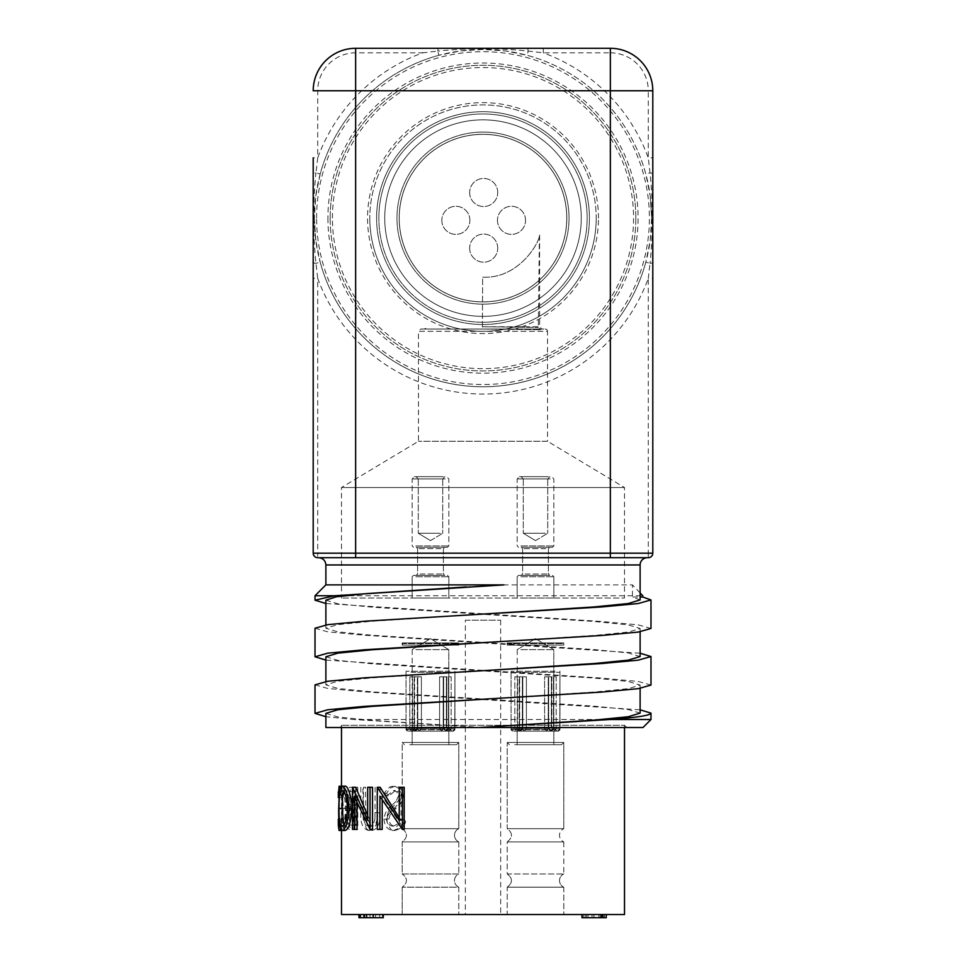 <?xml version="1.0" encoding="UTF-8"?>
<svg xmlns="http://www.w3.org/2000/svg" width="966" height="966" viewBox="0 0 966 966"><rect width="100%" height="100%" fill="white"/><g stroke="black" fill="none" stroke-linecap="round" stroke-linejoin="round"><path stroke-width="0.72" stroke-dasharray="4.83 3.62" d="M650.987 628.468L638.212 624.869L601.782 621.476L325.88 603.509M315.013 595.744L642.776 595.744M650.987 685.063L638.212 681.465L601.794 678.072L325.88 660.104M315.013 628.238L327.812 631.849L364.23 635.23L640.12 653.209M650.987 719.513L353.568 719.513L325.88 716.712M315.013 684.834L327.74 688.444L364.134 691.837L640.12 709.805M640.12 631.8L640.12 628.468L628.685 632.005L596.01 635.302L488.422 642.33M640.12 656.542L628.166 652.931L594.102 649.55L371.874 635.23L337.822 631.849L325.88 628.238L337.629 624.664L371.137 621.307L480.839 614.195M640.12 599.934L632.44 597.024L640.12 597.024M325.88 584.877L632.44 584.877L632.44 597.024M503.962 584.877L466.337 586.905M325.88 600.164L337.834 603.774L371.898 607.155L594.114 621.476L628.166 624.857L640.12 628.468M640.12 688.408L640.12 685.063L628.492 688.625L595.298 691.958L486.417 699.046M640.12 713.137L628.166 709.527L594.102 706.146L371.886 691.837L337.834 688.456L325.88 684.846L337.822 681.235L371.886 677.854L483 670.694M325.88 656.771L337.846 660.37L371.91 663.763L594.126 678.072L628.178 681.465L640.12 685.063M566.825 218.099A83.825 83.825 0 0 1 441.088 290.694A83.825 83.825 0 0 1 441.088 145.516A83.825 83.825 0 0 1 566.825 218.099A83.825 83.825 0 0 0 441.088 145.516A83.825 83.825 0 0 0 441.088 290.694A83.825 83.825 0 0 0 566.825 218.111M581.266 218.099A98.266 98.266 0 0 0 433.867 133.006A98.266 98.266 0 0 0 433.867 303.203A98.266 98.266 0 0 0 581.266 218.111M581.254 218.099A98.266 98.266 0 0 1 433.867 303.203A98.266 98.266 0 0 1 433.867 133.006A98.266 98.266 0 0 1 581.254 218.099M483 301.899A83.788 83.788 0 0 0 555.571 176.21A83.788 83.788 0 0 0 410.429 176.21A83.788 83.788 0 0 0 483 301.899A83.776 83.776 0 0 1 399.224 218.099A83.776 83.776 0 0 1 483 134.334A83.776 83.776 0 0 1 566.776 218.099A83.776 83.776 0 0 1 483 301.875A83.776 83.776 0 0 0 566.776 218.099A83.776 83.776 0 0 0 483 134.334A83.776 83.776 0 0 0 399.236 218.099A83.776 83.776 0 0 0 483 301.875A83.764 83.764 0 0 1 399.236 218.111A83.764 83.764 0 0 1 483 134.334A83.764 83.764 0 0 1 566.764 218.099A83.764 83.764 0 0 1 483 301.875A83.764 83.764 0 0 1 399.236 218.099A83.764 83.764 0 0 1 483 134.334A83.764 83.764 0 0 1 566.764 218.099A83.764 83.764 0 0 1 483 301.875M441.824 220.32A14.031 14.031 0 0 0 455.867 234.364A14.031 14.031 0 0 0 469.899 220.32A14.031 14.031 0 0 0 455.867 206.289A14.031 14.031 0 0 0 441.824 220.32M497.466 220.32A14.031 14.031 0 0 0 511.497 234.364A14.031 14.031 0 0 0 525.54 220.32A14.031 14.031 0 0 0 511.497 206.289A14.031 14.031 0 0 0 497.466 220.32M469.645 192.512A14.031 14.031 0 0 0 483.676 206.543A14.031 14.031 0 0 0 497.719 192.512A14.031 14.031 0 0 0 483.676 178.469A14.031 14.031 0 0 0 469.645 192.512M469.645 248.141A14.031 14.031 0 0 0 483.676 262.172A14.031 14.031 0 0 0 497.719 248.141A14.031 14.031 0 0 0 483.676 234.098A14.031 14.031 0 0 0 469.645 248.141M469.899 220.32A14.031 14.031 0 0 0 448.852 208.173A14.031 14.031 0 0 0 448.852 232.48A14.031 14.031 0 0 0 469.899 220.32M497.719 192.512A14.031 14.031 0 0 0 476.661 180.352A14.031 14.031 0 0 0 476.661 204.659A14.031 14.031 0 0 0 497.719 192.512M497.719 248.141A14.031 14.031 0 0 0 476.661 235.982A14.031 14.031 0 0 0 476.661 260.301A14.031 14.031 0 0 0 497.719 248.141M525.54 220.32A14.031 14.031 0 0 0 504.481 208.173A14.031 14.031 0 0 0 504.481 232.48A14.031 14.031 0 0 0 525.54 220.32M555.064 671.237L511.062 671.237L555.064 671.237M517.052 731.141L558.602 731.141L517.052 731.141M550.475 731.141L548.229 727.966L553.808 727.966L551.381 727.966L553.929 731.141L556.187 728.871L559.785 728.871L551.84 728.871L550.475 731.141L557.515 731.141L554.375 731.141L556.187 728.871L559.785 728.871L551.84 728.871L550.475 731.141L557.515 731.141L550.149 731.141L548.229 727.966L553.808 727.966L551.381 727.966L553.929 731.141L556.971 731.141L550.475 731.141M519.37 731.141L522.365 727.966L544.607 727.966L546.527 731.141L548.217 728.883L548.229 676.804L544.607 676.804L544.607 727.966L546.527 731.141L519.805 731.141L522.365 727.966L544.607 727.966L544.607 676.804L551.84 676.804L551.84 728.871L551.84 676.804L544.607 676.804L548.217 676.804L548.217 728.883L546.853 731.141L519.37 731.141L546.853 731.141L519.37 731.141L517.559 728.871L519.37 731.141M520.553 731.141L553.844 731.141L520.855 731.141L522.799 727.966L517.221 727.966L519.636 727.966L516.653 731.141L514.83 728.883L514.83 676.804L517.559 676.804L517.559 728.871L517.559 676.804L522.365 676.804L522.365 727.966L522.365 676.804L519.636 676.804L519.636 727.966L517.088 731.141L514.045 731.141L553.844 731.141L520.855 731.141L522.799 727.966L517.221 727.966L519.636 727.966L519.636 676.804L514.83 676.804L522.365 676.804L514.83 676.804L514.83 728.883L516.653 731.141L513.501 731.141L520.879 731.141L513.501 731.141L520.553 731.141L519.189 728.871L520.553 731.141M524.502 731.141L522.799 728.871L553.47 728.871L551.212 731.141L548.664 727.966L526.41 727.966L524.502 731.141L551.212 731.141L548.664 727.966L526.41 727.966L524.502 731.141L551.646 731.141L524.164 731.141L522.799 728.871L553.47 728.871L551.646 731.141L524.502 731.141M512.886 742.456L563.806 742.456L507.21 742.456L563.806 742.456L507.21 742.456L507.21 828.671L563.806 828.671L507.21 828.671C512.849 833.09 512.849 837.498 507.21 841.905L563.806 841.905A7.245 7.245 0 0 1 563.806 828.671A7.245 7.245 0 0 0 563.806 841.905L507.21 841.905L563.806 841.905L507.21 841.905L507.21 873.952L563.806 873.952L507.21 873.952C512.849 878.372 512.849 882.779 507.21 887.186L563.806 887.186A7.245 7.245 0 0 1 563.806 873.952A7.245 7.245 0 0 0 563.806 887.186L507.21 887.186L563.806 887.186L507.21 887.186L507.21 914.536L563.806 914.536L507.21 914.536L563.806 914.536L507.21 914.536L507.21 887.186C512.849 882.779 512.849 878.36 507.21 873.952L507.21 841.905C512.849 837.498 512.849 833.078 507.21 828.671L507.21 742.456L512.886 742.456M514.697 744.726L561.548 744.726L514.697 744.726M550.173 744.726L517.172 744.726L550.173 744.726M522.799 676.804L522.799 727.966L522.799 676.804L526.41 676.804L526.41 727.966L526.41 676.804L519.189 676.804L519.189 728.871L519.189 676.804L522.799 676.804L522.799 728.871L522.799 676.804L519.189 676.804L526.41 676.804L522.799 676.804M548.664 676.804L548.664 727.966L548.664 676.804L551.381 676.804L551.381 727.966L551.381 676.804L556.187 676.804L553.47 676.804L553.47 728.871L553.47 676.804L548.664 676.804L556.187 676.804L556.187 728.871L556.187 676.804L548.664 676.804M520.891 649.635L553.808 649.635L520.891 649.635M516.11 672.276L559.785 672.276L516.11 672.276M450.035 671.237L406.034 671.237L450.035 671.237M412.023 731.141L453.585 731.141L412.023 731.141M445.447 731.141L412.156 731.141L445.145 731.141L443.201 727.966L448.779 727.966L446.364 727.966L448.912 731.141L451.17 728.871L454.757 728.871L446.811 728.871L445.447 731.141L452.499 731.141L449.347 731.141L451.17 728.871L446.811 728.871L445.447 731.141L452.499 731.141L412.156 731.141L445.145 731.141L443.201 727.966L448.779 727.966L446.364 727.966L448.912 731.141L451.955 731.141L445.447 731.141M414.354 731.141L417.336 727.966L439.59 727.966L441.498 731.141L443.201 728.883L443.201 676.804L443.201 727.966L443.201 676.804L439.59 676.804L439.59 727.966L441.498 731.141L414.788 731.141L417.336 727.966L439.59 727.966L439.59 676.804L446.811 676.804L446.811 728.871L446.811 676.804L439.59 676.804L443.201 676.804L443.201 728.883L441.836 731.141L414.354 731.141L441.836 731.141L414.354 731.141L412.53 728.871L414.354 731.141M415.525 731.141L417.771 727.966L412.192 727.966L414.619 727.966L412.071 731.141L409.813 728.883L409.813 676.804L412.53 676.804L412.53 728.871L412.53 676.804L417.336 676.804L417.336 727.966L417.336 676.804L414.619 676.804L414.619 727.966L412.071 731.141L415.851 731.141L417.771 727.966L412.192 727.966L414.619 727.966L414.619 676.804L409.813 676.804L417.336 676.804L409.813 676.804L409.813 728.883L411.625 731.141L408.485 731.141L415.851 731.141L408.485 731.141L415.525 731.141L414.16 728.871L415.525 731.141M419.473 731.141L417.783 728.871L448.441 728.871L446.195 731.141L443.635 727.966L421.393 727.966L419.473 731.141L446.195 731.141L443.635 727.966L421.393 727.966L419.473 731.141L446.63 731.141L419.147 731.141L417.783 728.871L448.441 728.871L446.63 731.141L419.473 731.141M402.194 841.905L402.194 873.952L458.79 873.952A7.245 7.245 0 0 0 458.79 887.186L402.194 887.186L458.79 887.186A7.245 7.245 0 0 1 458.79 873.952L402.194 873.952L402.194 841.905L458.79 841.905L402.194 841.905C407.821 837.498 407.821 833.078 402.194 828.671L402.194 742.456L458.79 742.456L402.194 742.456L458.79 742.456L402.194 742.456L402.194 828.671L458.79 828.671L402.194 828.671C407.833 833.078 407.821 837.498 402.182 841.905M409.681 744.726L456.532 744.726L409.681 744.726M445.145 744.726L412.156 744.726L445.145 744.726M417.771 676.804L417.771 727.966L417.771 676.804L421.393 676.804L421.393 727.966L421.393 676.804L414.16 676.804L414.16 728.871L414.16 676.804L417.771 676.804L417.783 728.871L417.783 676.804L414.16 676.804L417.783 676.804M443.635 676.804L443.635 727.966L443.635 676.804L446.364 676.804L446.364 727.966L446.364 676.804L451.17 676.804L448.441 676.804L448.441 728.871L448.441 676.804L443.635 676.804L451.17 676.804L451.17 728.871L451.17 676.804L443.635 676.804M415.863 649.635L448.779 649.635L415.863 649.635M411.081 672.276L454.757 672.276L411.081 672.276M626.765 727.519L339.235 727.519L626.765 727.519L624.507 725.249L341.493 725.249L624.507 725.249L624.507 727.519M624.507 914.536L341.493 914.536M382.198 800.041L382.198 796.334L404.199 829.396M380.133 787.29L379.59 829.396L382.198 829.396M399.26 817.743L401.095 820.436L401.095 787.29L404.199 787.29M357.022 803.277L357.022 796.334L372.526 829.396M355.681 787.29L355.343 829.396L357.022 829.396M367.672 815.352L370.195 820.436L370.195 787.29L372.526 787.29M345.188 830.482C342.701 829.323 341.59 822.006 341.867 808.53L342.459 792.772C343.799 786.686 344.693 784.501 345.116 786.215M357.806 787.29L354.196 787.29C351.117 786.807 349.475 790.285 349.233 797.723L350.9 806.682L348.219 817.453C348.388 825.218 349.946 829.202 352.916 829.396L357.806 829.396L357.806 787.29L351.31 787.29C348.171 786.807 346.48 790.285 346.239 797.723L349.233 797.723M380.024 787.29L377.477 787.29L377.356 818.117C376.607 823.286 374.518 825.966 371.125 826.159L367.672 824.203L365.8 819.059L365.559 787.29L363.494 787.29L363.494 812.72C365.027 835.759 369.893 828.574 370.992 830.482C375.037 830.446 377.875 827.476 379.517 821.595L380.024 787.29L377.477 787.29M405.635 821.281A192.367 55.11 26.5 0 1 402.677 819.144C399.103 824.928 396.628 827.27 395.251 826.159C391.447 825.978 389.334 823.6 388.924 819.023L390.059 814.893L401.458 802.444L403.39 796.032C401.977 788.896 399.187 785.612 395.034 786.215L390.3 788.039L386.533 793.34A222.82 90.562 -150.7 0 0 389.056 795.924L395.372 790.526L398.741 791.903L400.298 795.863L398.064 801.297L388.574 811.186L386.134 819.083C389.105 828.393 392.148 832.197 395.251 830.482C401.747 828.236 405.213 825.169 405.635 821.281L403.909 821.281A194.42 54.796 26 0 1 400.878 819.144L397.775 823.926L393.283 826.159L395.251 826.159M341.493 825.556L342.254 830.482C343.268 829.613 344.21 827.15 345.091 823.117L346.383 808.095C345.84 795.187 344.464 787.882 342.254 786.215L341.541 795.018A224.39 136.363 179.4 0 0 341.493 797.554L341.493 819.144A222.735 134.491 0.6 0 0 341.541 821.643L341.493 830.325M338.933 797.554L341.493 797.554L342.278 790.526C343.932 792.023 344.983 797.976 345.454 808.385C344.959 819.675 343.896 825.604 342.254 826.159L341.493 819.144L338.921 819.144M458.79 841.905A7.245 7.245 0 0 1 458.79 828.671A7.245 7.245 0 0 0 458.79 841.905L458.79 873.952L458.79 841.905M465.346 620.196L500.654 620.196L465.346 620.196L465.346 914.536L500.654 914.536L465.346 914.536M338.329 819.144L339.102 826.159L342.254 826.159M338.329 797.554L339.126 790.526C340.757 791.311 341.831 797.264 342.362 808.385C340.889 823.225 339.803 829.154 339.102 826.159M339.09 830.482C340.141 829.613 341.107 827.15 342 823.117L343.328 808.095C342.616 794.511 341.215 787.205 339.102 786.215M402.194 887.186L402.194 914.536L458.79 914.536L402.194 914.536L458.79 914.536L402.194 914.536L402.194 887.186C407.821 882.779 407.821 878.36 402.194 873.952C407.833 878.36 407.821 882.779 402.182 887.186M372.019 917.7L369.99 917.7L369.99 914.536L364.484 914.536L373.202 914.536L369.99 914.536L369.99 917.7L364.484 917.7L372.019 917.7L372.019 914.536L382.826 914.536L366.645 914.536L383.285 914.536L358.978 914.536L372.019 914.536M601.226 914.536L581.967 914.536L603.062 914.536L592.049 914.536L601.226 914.536L601.226 917.7L594.03 917.7L594.03 914.536M606.274 917.7L606.274 914.536L606.274 917.7L581.967 917.7L606.274 917.7L598.932 917.7L598.932 914.536L581.967 914.536L606.274 914.536L588.27 914.536L598.932 914.536L598.932 917.7L581.967 917.7L581.967 914.536M400.878 819.144L402.677 819.144M393.283 826.159C389.455 826.051 387.294 823.672 386.823 819.023L388.924 819.023M386.823 819.023L387.982 814.893L390.059 814.893M387.982 814.893L399.634 802.444L401.458 802.444M399.634 802.444L401.615 796.032L403.39 796.032M401.615 796.032C401.023 789.874 398.173 786.602 393.065 786.215L395.034 786.215M393.065 786.215L390.361 786.735L386.968 789.343L384.371 793.34L386.533 793.34M384.371 793.34A224.209 89.85 -151.3 0 0 386.955 795.924L389.056 795.924M386.955 795.924L393.404 790.526L395.372 790.526M393.404 790.526L396.857 791.903L398.439 795.863L400.298 795.863M398.439 795.863L396.157 801.297L398.064 801.297M396.157 801.297L391.604 805.499L393.609 805.499M391.604 805.499C387.197 808.687 384.661 813.215 383.973 819.083L386.134 819.083M383.973 819.083C384.54 826.135 387.644 829.939 393.283 830.482L395.251 830.482M393.283 830.482C399.936 828.224 403.474 825.157 403.909 821.281M375.11 787.29L374.989 818.117L377.356 818.117M374.989 818.117C374.675 822.682 372.55 825.362 368.626 826.159L371.125 826.159M368.626 826.159L365.848 825.024L363.88 821.909L363.168 819.059L365.8 819.059M363.168 819.059L362.926 787.29L365.559 787.29M360.813 787.29L360.813 812.72C360.233 822.947 362.781 828.864 368.493 830.482L370.992 830.482M368.493 830.482C372.622 830.446 375.52 827.476 377.199 821.595L379.517 821.595M377.199 821.595L377.718 787.29M346.239 797.723L347.941 806.682L350.9 806.682M347.941 806.682L345.2 817.453L348.219 817.453M345.2 817.453C345.369 825.218 346.963 829.202 349.994 829.396L352.916 829.396M357.806 829.396L349.994 829.396M355.005 829.396L355.005 787.29M351.31 787.29L354.196 787.29L351.31 787.29M352.143 809.423L353.254 809.423L353.254 825.085L350.912 825.085C348.328 825.821 346.842 823.274 346.42 817.453L348.907 809.919L356.092 809.423L356.092 825.085L353.81 825.085C350.767 825.664 349.306 823.117 349.414 817.453L351.841 809.919L355.005 809.423M351.02 791.613L353.254 791.613L353.254 805.101L352.119 805.101C349.499 805.861 347.977 803.422 347.555 797.795C347.808 793.243 348.955 791.178 351.02 791.613L356.092 791.613L356.092 805.101L354.993 805.101C352.421 805.861 350.936 803.422 350.513 797.795L353.906 791.613M352.119 805.101L354.993 805.101M347.555 797.795L350.513 797.795M353.254 805.101L356.092 805.101M353.254 791.613L356.092 791.613M346.42 817.453L349.414 817.453M348.907 809.919L351.841 809.919M350.912 825.085L353.81 825.085M353.254 825.085L356.092 825.085M353.254 809.423L356.092 809.423M339.126 790.526L342.278 790.526M342.362 808.385L345.454 808.385M339.09 821.643L341.541 821.643M341.493 830.482L342.254 830.482M342 823.117L345.091 823.117M343.328 808.095L346.383 808.095M341.493 786.215L342.254 786.215M339.09 795.018L341.541 795.018M338.704 808.53L341.867 808.53M343.787 824.988L345.152 826.159L342.073 826.159M345.152 826.159C348.086 825.326 349.861 819.385 350.477 808.325L347.519 808.325M350.477 808.325C350.706 802.758 348.4 790.333 345.152 790.526L342.073 790.526M345.152 790.526L343.799 791.782M371.982 829.396L369.495 829.396M357.022 796.334L354.196 796.334M370.195 787.29L367.672 787.29M370.195 820.436L367.672 820.436M355.343 787.29L352.481 787.29M355.343 829.396L352.481 829.396M403.486 829.396L401.711 829.396M382.198 796.334L379.94 796.334M401.095 787.29L399.26 787.29M401.095 820.436L399.26 820.436M379.59 787.29L377.271 787.29M379.59 829.396L377.271 829.396M373.202 917.7L373.202 914.536M371.862 917.7L360.354 917.7L379.614 917.7L371.862 917.7L371.862 914.536M363.566 917.7L363.566 914.536M379.614 917.7L379.614 914.536M372.852 917.7L372.852 914.536M358.978 917.7L383.285 917.7L383.285 914.536M366.645 917.7L382.826 917.7L366.645 917.7L366.645 914.536M594.03 917.7L586.555 917.7L586.555 914.536M586.555 917.7L603.062 917.7L592.049 917.7L592.049 914.536L592.049 917.7L601.226 917.7M603.062 917.7L603.062 914.536M593.957 917.7L593.957 914.536L593.993 917.7M587.98 917.7L587.98 914.536M585.179 917.7L585.179 914.536M593.897 917.7L593.897 914.536M604.136 917.7L604.136 914.536M600.26 917.7L600.26 914.536M604.438 917.7L604.438 914.536M583.343 917.7L583.343 914.536M588.27 917.7L598.932 917.7L588.27 917.7L588.27 914.536M602.144 917.7L602.144 914.536M598.932 917.7L598.932 914.536L598.932 917.7M635.821 218.111A152.821 152.821 0 0 0 483 65.277A152.821 152.821 0 0 0 330.179 218.099A152.821 152.821 0 0 0 483 370.932A152.821 152.821 0 0 0 635.821 218.111M596.203 218.099A113.203 113.203 0 0 1 483 331.314A113.203 113.203 0 0 1 369.797 218.111A113.203 113.203 0 0 0 483 331.314A113.203 113.203 0 0 0 596.203 218.099A113.203 113.203 0 0 0 483 104.896A113.203 113.203 0 0 0 369.797 218.099A113.203 113.203 0 0 1 483 104.896A113.203 113.203 0 0 1 596.203 218.099M376.595 218.099A106.405 106.405 0 0 1 483 111.694A106.405 106.405 0 0 1 589.417 218.099A106.405 106.405 0 0 0 483 111.694A106.405 106.405 0 0 0 376.595 218.099A106.405 106.405 0 0 0 483 324.516A106.405 106.405 0 0 0 589.417 218.099A106.405 106.405 0 0 1 483 324.516A106.405 106.405 0 0 1 376.595 218.111A106.405 106.405 0 0 1 483 111.694A106.405 106.405 0 0 1 589.417 218.099A106.405 106.405 0 0 0 483 111.694A106.405 106.405 0 0 0 376.595 218.099A106.405 106.405 0 0 0 483 324.516A106.405 106.405 0 0 0 589.417 218.111M314.324 218.099A168.676 168.676 0 0 0 483 386.774A168.676 168.676 0 0 0 651.676 218.111A168.676 168.676 0 0 0 483 49.435A168.676 168.676 0 0 0 314.324 218.099M339.235 727.519A2.27 2.27 0 0 0 341.493 725.249L341.493 727.519M330.179 218.099A152.821 152.821 0 0 1 483 65.277A152.821 152.821 0 0 1 635.821 218.099A152.821 152.821 0 0 1 483 370.932A152.821 152.821 0 0 1 330.179 218.111M610.355 557.708L355.645 557.708M642.994 727.519L483 727.519L353.568 719.513M325.88 713.367L337.822 716.965L371.862 720.358L483 727.519L325.88 727.519M478.605 727.519L482.988 727.289M640.12 592.967L632.44 584.877M438.25 48.3L437.779 51.089C467.93 47.938 498.082 47.938 528.221 51.089L543.254 52.828L610.355 52.828L610.355 48.3L422.746 48.3L422.746 52.828L437.779 51.089L438.926 55.291L460.685 50.908L482.807 49.435L505.194 50.896L527.074 55.291A168.676 168.676 0 0 1 645.807 174.025L650.203 195.881L651.676 218.002L650.203 240.353L645.807 262.184L650.021 263.32L648.283 278.365L652.799 278.365L652.799 90.756L648.283 90.756L648.283 157.844L650.021 172.89C653.161 203.041 653.161 233.18 650.021 263.32L652.799 262.849M313.201 262.849L315.979 263.32L320.193 262.184A168.676 168.676 0 0 0 645.807 262.184A168.676 168.676 0 0 1 320.193 262.184L315.797 240.329L314.324 218.207L315.797 195.856L320.193 174.025A168.676 168.676 0 0 1 438.926 55.291A168.676 168.676 0 0 0 320.193 174.025L315.979 172.89L317.717 157.844L317.717 90.756A37.928 37.928 0 0 1 355.645 52.828L422.746 52.828A175.921 175.921 0 0 0 317.717 157.844L313.201 157.844L313.201 278.365L317.717 278.365L315.979 263.32C312.839 233.168 312.839 203.029 315.979 172.89L313.201 173.361M589.417 218.099A106.405 106.405 0 0 1 483 324.516A106.405 106.405 0 0 1 376.595 218.111M313.201 553.18A4.528 4.528 0 0 0 317.717 557.708A4.528 4.528 0 0 1 313.201 553.18L317.717 553.18L317.717 557.708L648.283 557.708L648.283 553.18L317.717 553.18L317.717 278.365A175.921 175.921 0 0 0 648.283 278.365L648.283 553.18L652.799 553.18L652.799 278.365M422.746 48.3L355.645 48.3A42.456 42.456 0 0 0 313.201 90.756L317.717 90.756M527.75 48.3L528.221 51.089L527.074 55.291A168.676 168.676 0 0 1 645.807 174.025L650.021 172.89L652.799 173.361M543.254 48.3L543.254 52.828A175.921 175.921 0 0 1 648.283 157.844L652.799 157.844M652.799 553.18A4.528 4.528 0 0 1 648.283 557.708A4.528 4.528 0 0 0 652.799 553.18M402.194 642.921L458.79 642.921L402.194 642.921L402.194 645.107L458.79 645.107L402.194 645.107L458.79 645.107L402.194 645.107L402.194 642.921L458.79 642.921L402.194 642.921L402.725 643.634L458.246 643.634L402.725 643.634L458.246 643.634L402.725 643.634L402.194 645.107L402.194 642.921M507.21 642.921L563.806 642.921L507.21 642.921L507.21 645.107L563.806 645.107L507.21 645.107L563.806 645.107L507.21 645.107L507.21 642.921L563.806 642.921L507.21 642.921L507.754 643.634L563.275 643.634L507.754 643.634L563.275 643.634L507.754 643.634L507.21 645.107L507.21 642.921M520.855 598.014L553.844 598.014L520.855 598.014M549.086 575.374L518.525 575.374L549.086 575.374M524.103 575.374L549.775 575.374L524.103 575.374M546.913 547.299L521.242 547.299L546.913 547.299M521.942 547.299L552.492 547.299L521.942 547.299M547.094 476.661L521.024 476.661L547.094 476.661M545.283 478.919L523.282 478.919L545.283 478.919M548.362 476.661L519.43 476.661L548.362 476.661M545.283 533.256L523.282 533.256L545.283 533.256M415.827 598.014L448.828 598.014L415.827 598.014M444.058 575.374L413.508 575.374L444.058 575.374M419.087 575.374L444.758 575.374L419.087 575.374M441.897 547.299L416.225 547.299L441.897 547.299M416.914 547.299L447.475 547.299L416.914 547.299M442.078 476.661L415.996 476.661L442.078 476.661M440.267 478.919L418.266 478.919L440.267 478.919M443.346 476.661L414.414 476.661L443.346 476.661M440.267 533.256L418.266 533.256L440.267 533.256M420.741 329.044L545.259 329.044L420.741 329.044L418.471 331.314L547.529 331.314L547.529 441.281L418.471 441.281L547.529 441.281L624.507 487.528L624.507 598.014L341.493 598.014L624.507 598.014M482.662 277.194C518.694 278.993 539.354 242.575 539.402 235.728C539.354 242.575 518.694 278.993 482.662 277.194C518.694 278.993 539.354 242.575 539.402 235.728C539.354 242.575 518.694 278.993 482.662 277.194L482.36 329.044L424.134 329.044L541.866 329.044L482.36 329.044L482.662 277.194C519.008 279.017 539.692 242.007 539.608 235.076C539.656 241.971 519.201 278.8 483 277.194L482.662 277.194C519.008 279.017 539.692 242.007 539.608 235.076C539.656 241.971 519.201 278.8 483 277.194M624.507 487.528L341.493 487.528L624.507 487.528M545.259 329.044A2.27 2.27 0 0 1 547.529 331.314L418.471 331.314L418.471 441.281L341.493 487.528L341.493 598.014M482.36 329.044L540.586 329.72L482.36 329.044M325.88 564.953L640.12 564.953M555.064 729.777L511.062 729.777L555.064 729.777M548.217 728.871L517.559 728.871L548.217 728.871M514.83 728.871L519.189 728.871L511.243 728.871L513.501 731.141L511.243 728.871L514.83 728.871M450.035 729.777L406.034 729.777L450.035 729.777M443.201 728.871L412.53 728.871L443.201 728.871M409.813 728.871L414.16 728.871L406.215 728.871L408.485 731.141L406.215 728.871L409.813 728.871M393.971 808.18L395.915 808.18M375.11 812.527L377.477 812.527M362.926 812.527L365.559 812.527M360.813 812.72L363.494 812.72M377.718 812.72L380.024 812.72M375.593 917.7L375.593 914.536M332.437 218.099A150.563 150.563 0 0 1 483 67.548A150.563 150.563 0 0 1 633.563 218.099A150.563 150.563 0 0 1 483 368.662A150.563 150.563 0 0 1 332.437 218.111M598.473 218.099A115.473 115.473 0 0 0 483 102.638A115.473 115.473 0 0 0 367.539 218.099A115.473 115.473 0 0 0 483 333.572A115.473 115.473 0 0 0 598.473 218.099M483 322.258A104.147 104.147 0 0 1 378.853 218.099A104.147 104.147 0 0 1 483 113.964A104.147 104.147 0 0 1 587.147 218.099A104.147 104.147 0 0 1 483 322.258A104.147 104.147 0 0 0 587.147 218.111A104.147 104.147 0 0 0 483 113.964A104.147 104.147 0 0 0 378.853 218.099A104.147 104.147 0 0 0 483 322.258M483 132.064A86.034 86.034 0 0 0 396.966 218.099A86.034 86.034 0 0 0 483 304.145A86.034 86.034 0 0 0 569.034 218.099A86.034 86.034 0 0 0 483 132.064A86.034 86.034 0 0 1 569.034 218.099A86.034 86.034 0 0 1 483 304.145A86.034 86.034 0 0 1 396.966 218.099A86.034 86.034 0 0 1 483 132.064M378.853 218.099A104.147 104.147 0 0 1 483 113.964A104.147 104.147 0 0 1 587.147 218.099A104.147 104.147 0 0 1 483 322.258A104.147 104.147 0 0 1 378.853 218.111M316.594 218.099A166.406 166.406 0 0 1 483 51.693A166.406 166.406 0 0 1 649.406 218.099A166.406 166.406 0 0 1 483 384.516A166.406 166.406 0 0 1 316.594 218.111M569.034 218.099A86.034 86.034 0 0 0 483 132.064A86.034 86.034 0 0 0 396.966 218.099A86.034 86.034 0 0 0 483 304.145A86.034 86.034 0 0 0 569.034 218.099M327.909 218.099A155.091 155.091 0 0 0 483 373.19A155.091 155.091 0 0 0 638.091 218.111A155.091 155.091 0 0 0 483 63.019A155.091 155.091 0 0 0 327.909 218.099M610.355 52.828A37.928 37.928 0 0 1 648.283 90.756M355.645 52.828L355.645 48.3A42.456 42.456 0 0 0 313.201 90.756M520.855 576.726L553.844 576.726L520.855 576.726M525.19 574.009L548.41 574.009L525.19 574.009M545.826 548.664L522.606 548.664L545.826 548.664M520.855 545.935L553.844 545.935L520.855 545.935M550.173 478.919L517.172 478.919L550.173 478.919M415.827 576.726L448.828 576.726L415.827 576.726M420.174 574.009L443.394 574.009L420.174 574.009M440.81 548.664L417.59 548.664L440.81 548.664M415.827 545.935L448.828 545.935L415.827 545.935M445.145 478.919L412.156 478.919L445.145 478.919M482.372 326.774L539.608 326.774L482.372 326.774L538.34 327.426L482.372 326.774M325.88 624.917L325.88 628.238M325.88 681.513L325.88 684.846M559.966 729.777L559.966 671.237L559.785 728.871L557.515 731.141L559.785 728.871L559.966 671.237L559.966 729.777L558.602 731.141L559.966 729.777M511.062 729.777L511.062 671.237L511.062 729.777L512.415 731.141L511.062 729.777M563.806 742.456L561.548 744.726L563.806 742.456L563.806 828.671L563.806 742.456M507.21 742.456L509.468 744.726L507.21 742.456M517.172 731.141L517.172 744.726L517.172 731.141M553.844 731.141L553.844 744.726L553.844 731.141M517.221 649.635L517.221 727.966L514.045 731.141L517.221 727.966L517.221 649.635L535.514 638.647L553.808 649.635L553.808 727.966L556.971 731.141L553.808 727.966L553.808 649.635L535.514 638.647L517.221 649.635M454.938 729.777L454.938 671.237L454.757 728.871L452.499 731.141L454.757 728.871L454.938 671.237L454.938 729.777L453.585 731.141L454.938 729.777M406.034 729.777L406.034 671.237L406.034 729.777L407.398 731.141L406.034 729.777M458.79 742.456L456.532 744.726L458.79 742.456L458.79 828.671L458.79 742.456M402.194 742.456L404.452 744.726L402.194 742.456M412.156 731.141L412.156 744.726L412.156 731.141M448.828 731.141L448.828 744.726L448.828 731.141M412.192 649.635L412.192 727.966L409.029 731.141L412.192 727.966L412.192 649.635L430.486 638.647L448.779 649.635L448.779 727.966L451.955 731.141L448.779 727.966L448.779 649.635L430.486 638.647L412.192 649.635M341.493 791.082L341.493 786.336M563.806 841.905L563.806 873.952L563.806 841.905M500.654 620.196L500.666 914.536M338.329 791.891L338.329 791.082M458.79 887.186L458.79 914.536L458.79 887.186M563.806 887.186L563.806 914.536L563.806 887.186M650.203 195.929L651.676 218.002M460.818 50.896L482.891 49.435M315.797 240.28L314.324 218.207M458.79 642.921L458.79 645.107L458.79 642.921M563.806 642.921L563.806 645.107L563.806 642.921M517.172 576.726L517.172 598.014L517.172 576.726L518.525 575.374L517.172 576.726M553.844 576.726L553.844 598.014L553.844 576.726L552.492 575.374L553.844 576.726M522.606 574.009L521.242 575.374L522.606 574.009L522.606 548.664L521.242 547.299L522.606 548.664L522.606 574.009M548.41 574.009L549.775 575.374L548.41 574.009L548.41 548.664L549.775 547.299L548.41 548.664L548.41 574.009M517.172 545.935L518.525 547.299L517.172 545.935L517.172 478.919L519.43 476.661L517.172 478.919L517.172 545.935M553.844 545.935L552.492 547.299L553.844 545.935L553.844 478.919L551.586 476.661L553.844 478.919L553.844 545.935M547.734 478.919L550.004 476.661L547.734 478.919L547.734 533.256L547.734 478.919M523.282 478.919L521.024 476.661L523.282 478.919L523.282 533.256L523.282 478.919M535.514 540.61L547.734 533.256L535.514 540.61L523.282 533.256L535.514 540.61M412.156 576.726L412.156 598.014L412.156 576.726L413.508 575.374L412.156 576.726M448.828 576.726L448.828 598.014L448.828 576.726L447.475 575.374L448.828 576.726M417.59 574.009L416.225 575.374L417.59 574.009L417.59 548.664L416.225 547.299L417.59 548.664L417.59 574.009M443.394 574.009L444.758 575.374L443.394 574.009L443.394 548.664L444.758 547.299L443.394 548.664L443.394 574.009M412.156 545.935L413.508 547.299L412.156 545.935L412.156 478.919L414.414 476.661L412.156 478.919L412.156 545.935M448.828 545.935L447.475 547.299L448.828 545.935L448.828 478.919L446.57 476.661L448.828 478.919L448.828 545.935M442.718 478.919L444.976 476.661L442.718 478.919L442.718 533.256L442.718 478.919M418.266 478.919L415.996 476.661L418.266 478.919L418.266 533.256L418.266 478.919M430.486 540.61L442.718 533.256L430.486 540.61L418.266 533.256L430.486 540.61M539.608 235.076L539.608 326.774L541.866 329.044M425.728 328.392L424.134 329.044M539.402 235.728L538.34 327.426L540.586 329.72"/><path stroke-width="1.45" d="M650.987 628.468L650.987 599.934L638.188 603.533L601.758 606.938L364.218 621.247L327.8 624.652L315.013 628.238L315.013 656.771L327.788 653.161L364.218 649.78L601.818 635.459L638.212 632.078L650.987 628.468M325.88 603.509L315.013 600.164L334.538 595.756L503.962 584.877L325.88 584.877L315.013 595.744L315.013 600.14M334.538 595.744L315.013 595.744M640.12 597.024L642.776 597.024L642.776 595.744L640.12 592.967M642.776 597.024L650.987 599.934M325.88 716.712L315.013 713.367L327.8 709.756L364.218 706.375L601.794 692.067L638.212 688.673L650.987 685.063L650.987 656.542L638.224 660.152L601.83 663.533L364.267 677.842L327.836 681.235L315.013 684.834L315.013 713.306M325.88 660.104L315.013 656.771M640.12 653.209L650.987 656.542M650.987 719.513L650.987 713.137C650.529 715.408 636.751 717.533 609.667 719.513L650.987 719.513L642.994 727.519L478.605 727.519L609.667 719.513M640.12 709.805L650.987 713.137M483 670.694L594.114 663.533L628.166 660.152L640.12 656.542L640.12 631.8M480.839 614.195L594.126 606.938L628.178 603.545L640.12 599.934L640.12 564.953A7.245 7.245 0 0 1 647.365 557.708M466.337 586.905L366.102 593.655L336.277 596.795L325.88 600.164L325.88 624.917M482.988 727.289L594.138 720.129L628.178 716.748L640.12 713.137L640.12 688.408M488.422 642.33L371.874 649.768L337.822 653.161L325.88 656.771L325.88 681.513M624.507 727.519L624.507 914.536L341.493 914.536L341.493 830.325M382.198 800.041L382.198 829.396L377.271 829.396L377.271 787.29L399.26 820.436L399.26 787.29L402.436 787.29L402.436 829.396L404.199 829.396L404.199 787.29L402.436 787.29M377.827 787.29L380.133 787.29L399.26 817.743M357.022 803.277L357.022 829.396L352.481 829.396L352.481 787.29L367.672 820.436L367.672 787.29L370.05 787.29L370.05 829.396L372.526 829.396L372.526 787.29L370.05 787.29M352.832 787.29L355.681 787.29L367.672 815.352M345.116 786.215C348.823 785.165 353.085 805.559 351.853 808.325C351.044 821.861 348.823 829.251 345.188 830.482L342.109 830.482C339.561 828.949 338.426 821.643 338.704 808.53L339.308 792.772C340.696 786.662 341.602 784.477 342.024 786.215L345.116 786.215M341.493 830.482L339.09 830.482L338.329 825.556L338.378 821.643L339.09 821.643M338.329 825.556L338.329 819.144A224.124 133.429 0.6 0 0 338.378 821.643M338.329 819.603L338.329 820.327M338.329 796.624L338.933 797.554M341.493 786.215L339.102 786.215L338.378 795.018A225.742 135.264 179.4 0 0 338.329 797.554M338.378 795.018L339.09 795.018M342.024 786.215C345.768 787.29 348.062 794.668 348.919 808.325C349.813 810.86 346.492 830.845 342.109 830.482M348.919 808.325L351.853 808.325M342.073 826.159C345.067 825.326 346.879 819.385 347.519 808.325C346.854 797.336 345.031 791.408 342.073 790.526C339.899 791.504 338.885 797.505 339.03 808.518C338.897 819.422 339.911 825.302 342.073 826.159M343.799 791.782L342.519 798.423L342.181 808.518L343.787 824.988M342.181 808.518L339.03 808.518M370.05 829.396L354.196 796.334L354.196 829.396M402.436 829.396L379.94 796.334L379.94 829.396M358.978 914.536L358.978 917.7L364.484 917.7L364.484 914.536M364.484 917.7L366.585 917.7L366.585 914.536M366.585 917.7L373.202 917.7L373.202 914.536M372.019 917.7L383.285 917.7L383.285 914.536M382.826 917.7L382.826 914.536M360.354 917.7L360.354 914.536M581.967 914.536L581.967 917.7L606.274 917.7L606.274 914.536M601.492 917.7L601.492 914.536M602.144 917.7L602.144 914.536M313.201 278.365L313.201 553.18L610.355 553.18L610.355 90.756L355.645 90.756L355.645 557.708L610.355 557.708L317.717 557.708A4.528 4.528 0 0 1 313.201 553.18L313.201 157.844M486.417 699.046L371.922 706.375L337.846 709.756L325.88 713.367L325.88 727.519L478.605 727.519M313.201 90.756L355.645 90.756L355.645 48.3A42.456 42.456 0 0 0 313.201 90.756A42.456 42.456 0 0 1 355.645 48.3L610.355 48.3L610.355 90.756L652.799 90.756L652.799 553.18A4.528 4.528 0 0 1 648.283 557.708L610.355 557.708L610.355 553.18L652.799 553.18M652.799 90.756A42.456 42.456 0 0 0 610.355 48.3A42.456 42.456 0 0 1 652.799 90.756A42.456 42.456 0 0 0 610.355 48.3A42.456 42.456 0 0 1 652.799 90.756M640.12 564.953L325.88 564.953L325.88 584.877M341.493 786.336L341.493 727.519M338.329 797.059L338.329 791.891M325.88 564.953C325.482 560.594 323.067 558.179 318.635 557.708"/></g></svg>

